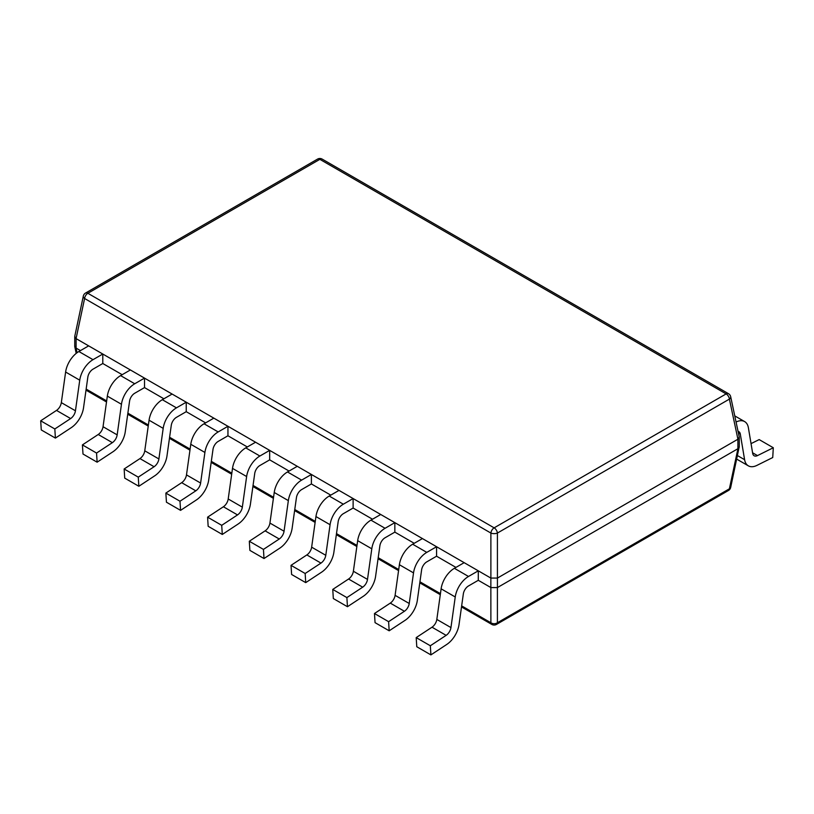 <?xml version="1.0" encoding="UTF-8"?>
<svg xmlns="http://www.w3.org/2000/svg" width="814" height="814" viewBox="0 0 814 814"><rect width="100%" height="100%" fill="white"/><g stroke="black" fill="none" stroke-linecap="round" stroke-linejoin="round"><path stroke-width="1.22" d="M737.932 439.224L729.395 399.114A4.65 2.646 168 0 0 730.687 396.733L739.254 437.016L737.901 439.234L737.901 448.718L497.405 587.576L490.883 587.576L497.405 587.576L497.405 622.751A4.65 2.686 60 0 1 496.459 624.43A4.65 4.65 0 0 1 491.819 624.43A4.65 2.686 -60 0 1 490.883 622.751A4.65 3.297 0 0 0 497.405 622.751L729.395 488.807A4.65 2.646 12 0 0 730.687 487.433L739.265 446.571M737.901 439.234L497.425 578.072L490.852 578.072L490.852 587.555L478.286 580.301L478.286 570.817L468.508 576.465A19.048 10.999 120 0 0 455.24 596.977L450.946 627.574A7.438 4.294 120 0 1 446.133 635.358L430.331 645.756L430.901 654.894L446.713 644.485A19.048 10.999 -60 0 0 459.035 624.552L463.329 593.955A7.438 4.294 -60 0 1 468.508 585.948L478.286 580.301M76.068 338.604L74.746 336.396L83.313 296.113A4.65 2.646 -168 0 0 84.605 298.494L490.883 533.058A4.65 2.686 -60 0 1 494.139 527.848L726.139 393.905A4.65 2.686 -60 0 1 728.459 393.671L322.181 159.106A4.65 2.686 120 0 0 319.861 159.34A4.65 2.686 -120 0 0 317.541 159.106L85.541 293.05A4.65 2.686 60 0 1 87.861 293.284A4.65 2.686 120 0 0 84.605 298.494L76.068 338.604L490.852 578.072M739.265 437.586L739.265 446.825L737.901 448.718M730.687 487.433A4.65 4.65 0 0 1 728.459 490.486A4.65 2.686 -120 0 0 729.395 488.807L737.932 448.707L739.254 447.14M74.735 345.95L76.068 348.087L74.735 346.204L74.735 336.965M497.425 587.555L497.405 533.058A4.65 1.994 180 0 1 490.883 533.058L490.883 578.082M461.66 605.881L490.883 622.751L490.852 587.555M455.952 567.409L436.569 556.216L436.569 546.733L426.78 552.38A19.048 10.999 120 0 0 413.522 572.893L409.228 603.489A7.438 4.294 120 0 1 404.416 611.273L388.604 621.672L389.173 630.799L404.985 620.4A19.048 10.999 -60 0 0 417.317 600.467L421.611 569.871A7.438 4.294 -60 0 1 426.78 561.864L436.569 556.216M414.224 543.314L394.841 532.122L394.841 522.639L385.063 528.286A19.048 10.999 120 0 0 371.795 548.799L367.501 579.405A7.438 4.294 120 0 1 362.688 587.179L346.886 597.588L347.456 606.715L363.268 596.306A19.048 10.999 -60 0 0 375.59 576.383L379.884 545.777A7.438 4.294 -60 0 1 385.063 537.769L394.841 532.122M372.507 519.23L353.123 508.038L353.123 498.555L343.335 504.202A19.048 10.999 120 0 0 330.077 524.715L325.783 555.311A7.438 4.294 120 0 1 320.97 563.095L305.158 573.494L305.728 582.631L321.54 572.222A19.048 10.999 -60 0 0 333.872 552.289L338.166 521.693A7.438 4.294 -60 0 1 343.335 513.685L353.123 508.038M330.779 495.136L311.396 483.954L311.396 474.47L301.618 480.118A19.048 10.999 120 0 0 288.349 500.62L284.055 531.227A7.438 4.294 120 0 1 279.253 539L263.441 549.409L264.011 558.536L279.823 548.137A19.048 10.999 -60 0 0 292.145 528.205L296.438 497.598A7.438 4.294 -60 0 1 301.618 489.601L311.396 483.954M289.062 471.052L269.678 459.859L269.678 450.376L259.89 456.023A19.048 10.999 120 0 0 246.632 476.536L242.338 507.142A7.438 4.294 120 0 1 237.525 514.916L221.713 525.325L222.293 534.452L238.095 524.043A19.048 10.999 -60 0 0 250.427 504.11L254.721 473.514A7.438 4.294 -60 0 1 259.89 465.506L269.678 459.859M247.334 446.967L227.951 435.775L227.951 426.292L218.172 431.939A19.048 10.999 120 0 0 204.904 452.452L200.61 483.048A7.438 4.294 120 0 1 195.808 490.832L179.996 501.231L180.566 510.358L196.378 499.959A19.048 10.999 -60 0 0 208.699 480.026L212.993 449.43A7.438 4.294 -60 0 1 218.172 441.422L227.951 435.775M205.616 422.873L186.233 411.681L186.233 402.197L176.455 407.855A19.048 10.999 120 0 0 163.187 428.357L158.893 458.964A7.438 4.294 120 0 1 154.08 466.737L138.268 477.146L138.848 486.273L154.65 475.864A19.048 10.999 -60 0 0 166.982 455.942L171.276 425.335A7.438 4.294 -60 0 1 176.455 417.338L186.233 411.681M163.889 398.789L144.516 387.596L144.516 378.113L134.727 383.76A19.048 10.999 120 0 0 121.459 404.273L117.165 434.869A7.438 4.294 120 0 1 112.363 442.653L96.551 453.052L97.12 462.189L112.932 451.78A19.048 10.999 -60 0 0 125.254 431.847L129.548 401.251A7.438 4.294 -60 0 1 134.727 393.243L144.516 387.596M122.171 374.694L102.788 363.512L102.788 354.029L93.01 359.676A19.048 10.999 120 0 0 79.741 380.189L75.448 410.785A7.438 4.294 120 0 1 70.635 418.559L54.823 428.968L55.403 438.095L71.205 427.696A19.048 10.999 -60 0 0 83.537 407.763L87.831 377.157A7.438 4.294 -60 0 1 93.01 369.159L102.788 363.512M80.454 350.61L76.068 348.087L77.055 352.716M729.395 399.114A4.65 2.686 -120 0 0 726.139 393.905L319.861 159.34L87.861 293.284L494.139 527.848A4.65 2.686 60 0 1 497.405 533.058L729.395 399.114M430.901 654.894L416.778 646.733L416.198 637.606L432.01 627.197A7.438 4.294 120 0 0 436.823 619.423L441.117 588.817A19.048 10.999 -60 0 1 454.375 568.314L464.163 562.667L478.286 570.817M416.198 637.606L430.331 645.756M389.173 630.799L375.051 622.649L374.481 613.512L390.293 603.113A7.438 4.294 120 0 0 395.095 595.339L399.389 564.733A19.048 10.999 -60 0 1 412.657 544.22L422.435 538.573L436.569 546.733M374.481 613.512L388.604 621.672M347.456 606.715L333.333 598.555L332.753 589.428L348.565 579.029A7.438 4.294 120 0 0 353.378 571.245L357.672 540.649A19.048 10.999 -60 0 1 370.94 520.136L380.718 514.489L394.841 522.639M332.753 589.428L346.886 597.588M305.728 582.631L291.605 574.47L291.036 565.343L306.847 554.934A7.438 4.294 120 0 0 311.65 547.161L315.944 516.554A19.048 10.999 -60 0 1 329.212 496.041L339 490.394L353.123 498.555M291.036 565.343L305.158 573.494M264.011 558.536L249.888 550.386L249.308 541.249L265.12 530.85A7.438 4.294 120 0 0 269.933 523.066L274.226 492.47A19.048 10.999 -60 0 1 287.495 471.957L297.273 466.31L311.396 474.47M249.308 541.249L263.441 549.409M222.293 534.452L208.16 526.292L207.59 517.165L223.402 506.756A7.438 4.294 120 0 0 228.205 498.982L232.499 468.386A19.048 10.999 -60 0 1 245.767 447.873L255.555 442.226L269.678 450.376M207.59 517.165L221.713 525.325M180.566 510.358L166.443 502.207L165.863 493.081L181.675 482.671A7.438 4.294 120 0 0 186.487 474.898L190.781 444.291A19.048 10.999 -60 0 1 204.049 423.779L213.828 418.131L227.951 426.292M165.863 493.081L179.996 501.231M138.848 486.273L124.715 478.113L124.145 468.986L139.957 458.587A7.438 4.294 120 0 0 144.76 450.803L149.064 420.207A19.048 10.999 -60 0 1 162.322 399.694L172.11 394.047L186.233 402.197M124.145 468.986L138.268 477.146M97.12 462.189L82.997 454.029L82.418 444.902L98.229 434.493A7.438 4.294 120 0 0 103.042 426.719L107.336 396.113A19.048 10.999 -60 0 1 120.604 375.61L130.382 369.953L144.516 378.113M82.418 444.902L96.551 453.052M55.403 438.095L41.27 429.945L40.7 420.807L56.512 410.409A7.438 4.294 120 0 0 61.325 402.625L65.619 372.029A19.048 10.999 -60 0 1 78.877 351.516L88.665 345.869L102.788 354.029M40.7 420.807L54.823 428.968M738.044 431.359A7.438 4.294 -60 0 1 738.837 431.654A7.438 4.294 -60 0 1 740.302 434.045L744.596 459.686A19.048 10.999 120 0 0 748.331 465.832A19.048 10.999 120 0 0 756.918 465.394L772.73 457.539L773.3 447.751L757.488 455.596A7.438 4.294 -60 0 1 754.14 455.769A7.438 4.294 -60 0 1 752.675 453.378L748.381 427.737A19.048 10.999 120 0 0 744.647 421.591A19.048 10.999 120 0 0 736.06 422.028M773.3 447.751L759.177 439.591L751.047 443.63M440.435 593.63L419.932 581.786M398.718 569.546L378.215 557.702M357 545.451L336.487 533.618M315.272 521.367L294.77 509.523M273.555 497.273L253.042 485.439M231.827 473.188L211.325 461.355M190.11 449.104L169.597 437.26M148.382 425.01L127.879 413.176M106.665 400.926L86.152 389.082M76.099 338.614L76.099 348.097M455.24 596.977L441.117 588.817M468.508 576.465L454.375 568.314M432.01 627.197L446.133 635.358M436.823 619.423L450.946 627.574M413.522 572.893L399.389 564.733M426.78 552.38L412.657 544.22M390.293 603.113L404.416 611.273M395.095 595.339L409.228 603.489M371.795 548.799L357.672 540.649M385.063 528.286L370.94 520.136M348.565 579.029L362.688 587.179M353.378 571.245L367.501 579.405M330.077 524.715L315.944 516.554M343.335 504.202L329.212 496.041M306.847 554.934L320.97 563.095M311.65 547.161L325.783 555.311M288.349 500.62L274.226 492.47M301.618 480.118L287.495 471.957M265.12 530.85L279.253 539M269.933 523.066L284.055 531.227M246.632 476.536L232.499 468.386M259.89 456.023L245.767 447.873M223.402 506.756L237.525 514.916M228.205 498.982L242.338 507.142M204.904 452.452L190.781 444.291M218.172 431.939L204.049 423.779M181.675 482.671L195.808 490.832M186.487 474.898L200.61 483.048M163.187 428.357L149.064 420.207M176.455 407.855L162.322 399.694M139.957 458.587L154.08 466.737M144.76 450.803L158.893 458.964M121.459 404.273L107.336 396.113M134.727 383.76L120.604 375.61M98.229 434.493L112.363 442.653M103.042 426.719L117.165 434.869M79.741 380.189L65.619 372.029M93.01 359.676L78.877 351.516M56.512 410.409L70.635 418.559M61.325 402.625L75.448 410.785M740.302 434.045L738.39 432.946M744.596 459.686L737.453 455.575M757.488 455.596L752.574 452.767M322.181 159.106A4.65 4.65 0 0 0 317.541 159.106M491.819 624.43L461.507 606.929M440.293 594.678L419.79 582.844M398.575 570.594L378.062 558.75M356.847 546.509L336.345 534.666M315.13 522.415L294.617 510.582M273.402 498.331L252.9 486.487M231.685 474.236L211.172 462.403M189.957 450.152L169.454 438.319M148.24 426.068L127.727 414.224M106.512 401.974L86.009 390.14M728.459 490.486L496.459 624.43M76.201 353.368L74.746 346.52M85.541 293.05A4.65 4.65 0 0 0 83.313 296.113M730.687 396.733A4.65 4.65 0 0 0 728.459 393.671M734.757 415.883L744.647 421.591M736.701 459.116L748.331 465.832"/></g></svg>
